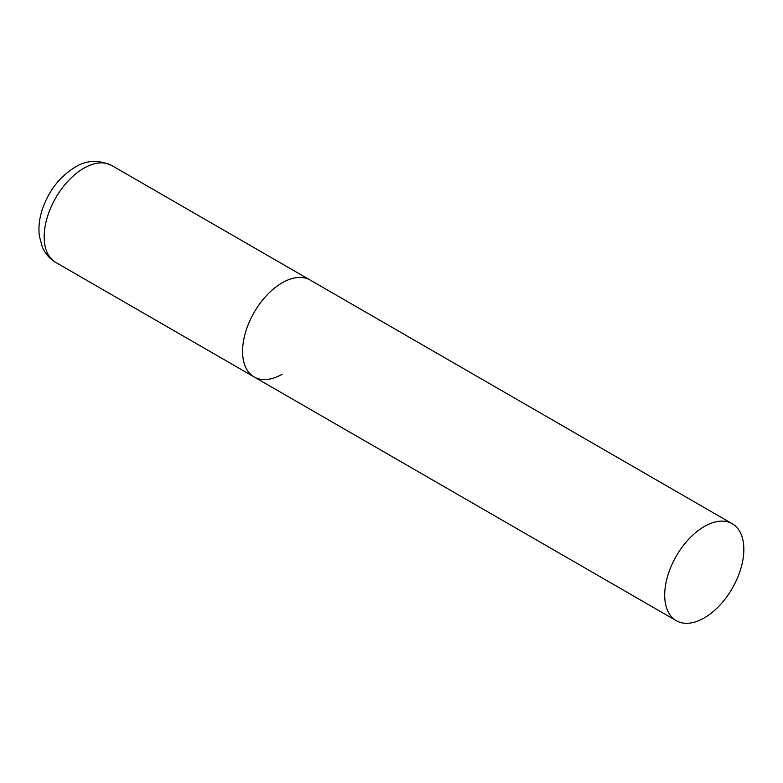 <?xml version="1.0" encoding="UTF-8"?>
<svg xmlns="http://www.w3.org/2000/svg" width="783" height="783" viewBox="0 0 783 783"><rect width="100%" height="100%" fill="white"/><g stroke="black" fill="none" stroke-linecap="round" stroke-linejoin="round"><path stroke-width="1.17" d="M282.154 374.205A55.965 32.309 -60 0 1 254.172 376.975A55.965 32.309 -60 0 1 245.588 332.129A55.965 32.309 -60 0 1 282.154 282.81A55.965 32.309 -60 0 1 310.137 280.04A55.965 32.309 120 0 0 267.003 295.034A55.965 32.309 120 0 0 242.573 351.352A55.965 32.309 120 0 0 254.172 376.975L55.769 262.432A55.965 32.309 -60 0 1 47.195 217.586A55.965 32.309 -60 0 1 83.752 168.267A55.965 32.309 -60 0 1 111.734 165.487C98.247 159.517 85.934 160.153 74.796 167.376C59.087 177.212 48.115 191.678 41.881 210.793C39.209 219.455 38.367 227.853 39.346 235.986L42.302 246.968C45.14 253.614 49.632 258.772 55.769 262.432M743.85 549.372A55.965 32.309 120 0 0 732.262 523.749A55.965 32.309 120 0 0 689.128 538.743A55.965 32.309 120 0 0 664.698 595.06A55.965 32.309 120 0 0 676.297 620.684A55.965 32.309 120 0 0 719.42 605.69A55.965 32.309 120 0 0 743.85 549.372M732.262 523.749L111.734 165.487M254.172 376.975L676.297 620.684"/></g></svg>
